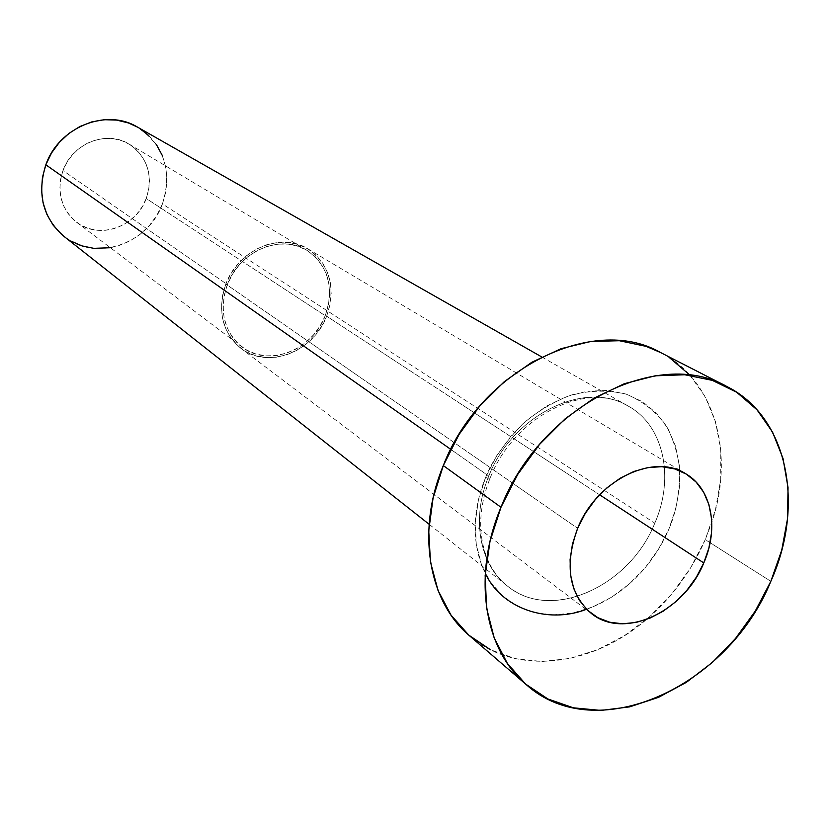 <?xml version="1.0" encoding="UTF-8"?>
<svg xmlns="http://www.w3.org/2000/svg" width="830" height="830" viewBox="0 0 830 830"><rect width="100%" height="100%" fill="white"/><g stroke="black" fill="none" stroke-linecap="round" stroke-linejoin="round"><path stroke-width="0.62" stroke-dasharray="4.15 3.11" d="M62.976 170.544C56.409 191.709 60.943 208.942 76.568 222.243C98.843 240.119 136.379 226.984 146.246 198.505L325.225 315.711C312.588 350.478 267.82 367.742 241.893 346.899C223.727 331.336 218.881 310.555 227.358 284.565L62.976 170.544L60.559 179.498L59.864 188.628L60.932 197.582L63.713 206.006L68.07 213.569L73.829 219.992L80.769 225.023L88.603 228.489L97.037 230.263L105.742 230.284L114.384 228.582L122.653 225.21L130.237 220.303L136.846 214.057L142.252 206.701L146.246 198.505L148.684 189.769L149.462 180.836L148.56 172.007L145.987 163.645L141.847 156.05L136.276 149.514L129.47 144.306L121.709 140.633L113.264 138.641L104.456 138.423L95.647 139.99L87.181 143.31L79.389 148.238L72.584 154.598L67.043 162.141L62.976 170.544L227.358 284.565L224.193 295.532L223.083 306.664L224.079 317.517L227.109 327.653L232.058 336.679L238.718 344.263L246.801 350.115L255.993 354.026L265.932 355.863L276.245 355.582L286.547 353.207L296.435 348.828L305.565 342.634L313.584 334.843L320.224 325.765L325.225 315.711L328.41 305.067L329.645 294.214L328.888 283.559L326.149 273.495L321.511 264.417L315.151 256.657L307.276 250.536L298.198 246.303L288.238 244.134L277.791 244.134L267.27 246.323L257.082 250.619L247.641 256.875L239.32 264.832L232.473 274.19L227.358 284.565C239.393 251.075 281.038 233.552 306.893 250.307C328.369 265.756 334.48 287.564 325.225 315.711L146.246 198.505C153.384 175.421 147.678 157.295 129.138 144.109C106.894 129.791 72.335 143.31 62.976 170.544M225.843 284.078C217.118 310.814 222.098 332.208 240.762 348.237C267.468 369.765 313.626 351.993 326.657 316.168L599.634 494.794L326.657 316.168C336.192 287.139 329.884 264.666 307.702 248.751C281.08 231.56 238.231 249.602 225.843 284.078L577.639 528.316L225.843 284.078L231.114 273.392L238.179 263.753L246.749 255.547L256.47 249.104L266.97 244.684L277.822 242.433L288.581 242.433L298.831 244.674L308.189 249.042L316.292 255.35L322.839 263.338L327.611 272.697L330.433 283.061L331.212 294.038L329.935 305.201L326.657 316.168L321.501 326.512L314.674 335.86L306.405 343.879L297.005 350.26L286.827 354.773L276.224 357.222L265.61 357.523L255.36 355.634L245.898 351.609L237.567 345.581L230.709 337.779L225.604 328.483L222.471 318.035L221.444 306.861L222.585 295.387L225.843 284.078M586.042 609.459C632.865 592.599 658.564 553.88 668.773 529.322L675.931 508.147L679.521 486.722L679.397 465.806L675.506 446.156L667.942 428.508L656.924 413.548L642.814 401.896L626.09 394.074L607.373 390.442L587.37 391.231L566.869 396.46L546.721 405.995L527.756 419.482L510.782 436.393L496.527 456.012L485.581 477.53C489.036 478.474 490.634 478.485 490.374 477.582C490.634 478.485 489.036 478.474 485.581 477.53C475.849 500.853 468.234 538.483 485.291 573.25M63.931 236.353C95.087 262.425 148.477 244.155 162.431 203.941L654.818 523.139C630.582 584.113 556.422 620.114 512.266 589.497C480.757 569.837 469.832 520.846 488.797 476.088C512.494 414.616 585.669 379.352 628.466 406.244C663.948 425.717 674.749 477.769 654.818 523.139L162.431 203.941C172.578 171.084 164.247 145.468 137.448 127.083M450.742 449.341L488.797 476.088L450.742 449.341M469.427 635.687C515.316 676.087 591.603 667.009 646.414 619.512C672.02 597.527 691.639 570.905 705.261 539.635L770.831 581.342L705.261 539.635L711.798 522.34C735.152 453.678 714.827 379.59 660.109 352.304M689.699 374.942L705.095 396.533L715.543 421.827L720.782 449.829L720.72 479.491L715.47 509.776L705.261 539.635L690.487 568.062L671.657 594.124L649.402 616.929L624.451 635.687L597.631 649.714L569.847 658.46L542.052 661.51L515.274 658.636L490.53 649.776M660.67 352.584L669.81 357.948M485.581 477.53L478.402 500.044L475.268 522.599L476.264 544.262L481.307 564.151L490.115 581.519L502.295 595.691L517.318 606.18L534.53 612.665L553.278 614.947L572.825 613.038L592.444 607.062L611.451 597.278L629.161 584.081L644.972 567.959L658.335 549.491L668.773 529.322C675.755 513.708 679.438 494.514 679.822 471.741C678.567 456.137 674.074 440.834 666.355 425.832C656.291 411.805 642.866 401.222 626.09 394.074C607.892 389.851 589.29 390.266 570.262 395.298C552.137 402.592 536.263 412.168 522.63 424.026C504.547 442.795 492.2 460.629 485.581 477.53M654.818 523.139C629.711 586.737 550.601 622.22 507.472 586.053C479.481 564.753 470.952 518.366 488.797 476.088C512.017 416.006 582.764 380.472 625.872 404.843C663.263 423.217 675.309 476.617 654.818 523.139M162.192 155.303L165.741 166.996L166.965 179.311L165.844 191.772L162.431 203.941L156.86 215.354L149.327 225.604L140.125 234.319L129.573 241.177L118.057 245.908L110.38 247.734M71.048 241.136L61.296 234.143M137.583 127.166L139.232 128.142M148.705 135.487L156.455 144.659M76.568 222.243L241.893 346.899M240.762 348.237L591.354 613.484M541.72 356.931L628.466 406.244C587.816 380.171 514.476 415.457 490.354 477.551C483.008 495.738 479.844 513.552 480.881 530.993C482.987 554.99 491.848 573.343 507.472 586.053L429.12 524.269M726.769 386.458L726.188 386.158M307.702 248.751L685.725 473.764M129.138 144.109L306.893 250.307"/><path stroke-width="1.25" d="M703.778 562.937C684.148 611.928 624.16 640.034 591.593 613.661C568.872 593.813 564.224 565.365 577.639 528.316L572.492 543.93L570.096 559.576L570.511 574.609L573.706 588.428L579.516 600.505L587.702 610.382L597.901 617.707L609.697 622.22L622.625 623.797L636.195 622.417L649.9 618.153L663.222 611.191L675.693 601.802L686.866 590.348L696.339 577.234L703.778 562.937L708.903 547.976L711.518 532.881L711.518 518.211L708.882 504.505L703.674 492.283L696.069 482.012L686.317 474.117L674.769 468.94L661.852 466.699L648.064 467.529L633.944 471.44L620.062 478.288L606.979 487.822L595.245 499.67L585.326 513.355L577.639 528.316C596.5 480.383 653.355 452.506 685.725 473.764C711.767 488.714 719.216 528.108 703.778 562.937L599.634 494.794L703.778 562.937M485.291 573.25C500.812 607.643 546.534 624.544 586.042 609.459M541.72 356.931L137.448 127.083C106.344 107.983 58.795 127.032 45.837 164.797L450.742 449.341L45.837 164.797C36.8 193.878 42.838 217.74 63.931 236.353L429.12 524.269M500.978 507.275C540.174 406.42 657.858 346.795 726.769 386.458C788.012 416.826 805.183 505.117 770.831 581.342C728.128 687.095 596.033 747.778 526.179 684.563C484.056 649.589 472.011 575.823 500.978 507.275L443.303 465.578L500.978 507.275L517.713 474.449L539.469 444.475L565.303 418.673L594.041 398.13L624.409 383.678L655.088 375.824L684.802 374.755L712.358 380.379L736.708 392.268L757.012 409.813L772.595 432.202L783.022 458.482L788.033 487.615L787.566 518.532L781.746 550.134L770.831 581.342L755.248 611.119L735.515 638.478L712.296 662.506L686.337 682.364L658.512 697.345L629.731 706.849L601.003 710.428L573.364 707.814L547.862 698.953L525.546 684.013L507.358 663.409L494.151 637.814L486.608 608.162L485.156 575.605L489.98 541.492L500.978 507.275M726.188 386.158L660.109 352.304C592.848 313.761 480.041 369.651 443.303 465.578C416.089 530.785 428.384 601.553 469.427 635.687L526.127 684.522M490.53 649.776L468.805 635.147L451.032 615.144L438.033 590.441L430.459 561.952L428.737 530.764L433.053 498.176L443.303 465.578L459.104 434.391L479.771 405.974L504.401 381.572L531.905 362.222L561.07 348.693L590.628 341.472L619.346 340.725L646.082 346.349L660.67 352.584M669.81 357.948L689.699 374.942M110.38 247.734L93.832 248.346L82.035 245.929L71.048 241.136M61.296 234.143L53.162 225.189L46.999 214.607L43.067 202.8L41.521 190.226L42.455 177.381L45.837 164.797L51.543 152.959L59.345 142.355L68.931 133.423L79.908 126.513L91.819 121.886L104.196 119.717L116.542 120.08L128.37 122.933L137.583 127.166M139.232 128.142L148.705 135.487M156.455 144.659L162.192 155.303"/></g></svg>
